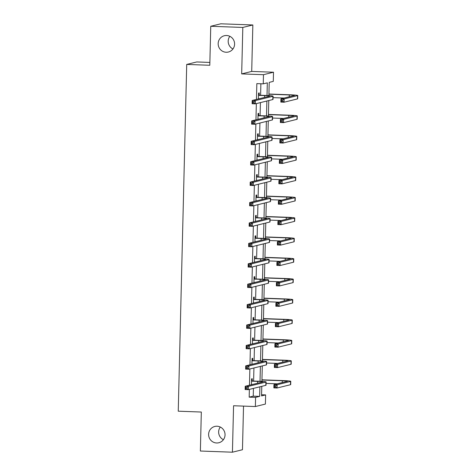 <?xml version="1.0" encoding="UTF-8"?>
<svg xmlns="http://www.w3.org/2000/svg" width="476" height="476" viewBox="0 0 476 476"><rect width="100%" height="100%" fill="white"/><g stroke="black" fill="none" stroke-linecap="round" stroke-linejoin="round"><path stroke-width="0.71" d="M217.02 426.228A8.389 8.199 76.1 0 1 218.829 442.751A8.389 8.199 76.1 0 1 208.661 435.445A8.389 8.199 76.1 0 1 217.02 426.228M226.57 35.498A8.389 8.199 76.1 0 1 228.379 52.021A8.389 8.199 76.1 0 1 218.21 44.708A8.389 8.199 76.1 0 1 226.57 35.498M223.393 439.693A8.389 8.199 76.1 0 1 220.275 427.043M232.942 48.957A8.389 8.199 76.1 0 1 229.825 36.307M261.586 394.759L265.626 394.907L265.4 404.065L255.368 406.54L255.588 397.383L259.658 396.377L259.89 386.798M209.868 62.433L196.749 61.951L186.717 64.427L178.244 411.193L201.324 412.037L200.372 451.028L232.431 452.2L242.462 449.725L243.528 406.111M186.717 64.427L209.797 65.272L210.755 26.275L220.787 23.8L252.845 24.972L242.814 27.447L241.677 73.899L263.478 74.696L273.51 72.221L273.284 81.378L269.22 82.384L268.892 95.605M241.677 73.899L251.709 71.424L252.845 24.972M251.709 71.424L273.51 72.221M210.755 26.275L242.814 27.447M267.012 95.498L267.322 82.848L263.252 83.853L256.838 83.621L256.457 99.424M256.35 103.607L255.957 119.839M255.856 124.022L255.457 140.253M255.356 144.436L254.957 160.662M254.856 164.851L254.458 181.076M254.357 185.265L253.958 201.491M253.857 205.674L253.458 221.905M253.357 226.088L252.964 242.32M252.857 246.503L252.464 262.728M252.363 266.917L251.965 283.143M251.863 287.331L251.465 303.557M251.364 307.74L250.965 323.972M250.864 328.154L250.465 344.386M250.364 348.569L249.971 364.8M249.864 368.983L249.472 385.209M249.364 389.398L249.18 397.151L253.244 396.145L253.434 388.392M253.613 381.044L253.934 367.978M254.113 360.63L254.434 347.563M254.612 340.215L254.934 327.155M255.112 319.801L255.434 306.74M255.612 299.386L255.927 286.326M256.112 278.972L256.427 265.911M256.606 258.563L256.927 245.497M257.105 238.149L257.427 225.083M257.605 217.734L257.927 204.674M258.105 197.32L258.426 184.26M258.605 176.905L258.92 163.845M259.105 156.497L259.42 143.431M259.599 136.082L259.92 123.016M260.098 115.668L260.42 102.608M260.598 95.254L260.878 83.764M259.188 95.033L259.241 92.915L258.563 93.082L258.42 98.937M258.688 115.448L258.742 113.324L258.063 113.49L257.921 119.351M258.194 135.862L258.242 133.738L257.564 133.905L257.421 139.766M257.695 156.277L257.742 154.153L257.064 154.319L256.921 160.18M257.195 176.691L257.248 174.567L256.57 174.734L256.427 180.594M256.695 197.106L256.748 194.981L256.07 195.148L255.927 201.003M256.195 217.514L256.249 215.39L255.57 215.563L255.428 221.417M255.695 237.929L255.749 235.804L255.071 235.971L254.928 241.832M255.195 258.343L255.249 256.219L254.571 256.385L254.428 262.246M254.702 278.757L254.749 276.633L254.071 276.8L253.928 282.661M254.202 299.172L254.249 297.048L253.577 297.214L253.428 303.075M253.702 319.58L253.756 317.462L253.077 317.629L252.935 323.484M253.202 339.995L253.256 337.871L252.577 338.037L252.435 343.898M252.702 360.409L252.756 358.285L252.078 358.452L251.935 364.313M252.203 380.824L252.256 378.7L251.578 378.866L251.435 384.727M255.368 406.54L233.567 405.748L232.431 452.2M249.18 397.151L255.588 397.383M263.252 83.853L263.478 74.696M261.788 386.333L261.556 395.913L265.626 394.907M268.773 100.543L268.399 116.013M268.274 120.958L267.899 136.428M267.774 141.372L267.399 156.842M267.28 161.786L266.899 177.256M266.78 182.195L266.399 197.671M266.28 202.609L265.9 218.079M265.781 223.024L265.4 238.494M265.281 243.438L264.906 258.908M264.781 263.853L264.406 279.323M264.281 284.267L263.906 299.737M263.787 304.676L263.406 320.152M263.287 325.09L262.907 340.56M262.788 345.505L262.407 360.975M262.288 365.919L261.913 381.389M260.027 381.282L260.39 366.389M260.527 360.873L260.89 345.975M261.026 340.459L261.389 325.56M261.52 320.045L261.889 305.146M262.02 299.63L262.383 284.731M262.52 279.216L262.883 264.317M263.02 258.807L263.383 243.908M263.52 238.393L263.882 223.494M264.019 217.978L264.382 203.079M264.513 197.564L264.882 182.665M265.013 177.149L265.382 162.251M265.513 156.735L265.876 141.842M266.013 136.326L266.376 121.428M266.512 115.912L266.875 101.013M253.244 396.145L259.658 396.377M258.426 98.806L259.474 98.681M258.908 95.384L264.626 95.593A6.557 0.375 -178.6 0 1 269.821 96.087A6.557 0.375 -178.6 0 1 269.678 96.164L252.203 100.472L255.41 100.591L272.885 96.277A9.835 0.565 1.4 0 0 273.099 96.17A9.835 0.565 1.4 0 0 265.305 95.426L258.51 95.206M259.039 98.663L258.42 98.895M258.522 94.736L259.587 95.218M254.071 101.626L255.41 100.591L255.326 103.863L252.125 103.744L252.203 100.472L252.786 101.578L252.756 102.887L254.041 102.929L254.071 101.626L252.786 101.578M254.041 102.929L255.326 103.863L272.808 99.549A9.835 0.565 1.4 0 0 273.016 99.436L273.099 96.17M252.125 103.744L252.756 102.887M282.798 99.984L281.512 99.936L281.483 101.245L282.762 101.293L282.798 99.984L284.136 98.948L284.053 102.221L280.852 102.102L280.929 98.835L284.136 98.948L297.542 95.64A9.835 0.565 1.4 0 0 297.756 95.533A9.835 0.565 1.4 0 0 289.961 94.789L268.934 94.022M268.928 94.212L289.283 94.956A6.557 0.375 -178.6 0 1 294.483 95.45A6.557 0.375 -178.6 0 1 294.341 95.527L280.929 98.835L281.512 99.936M273.063 97.639L284.13 98.044M282.762 101.293L284.053 102.221L297.464 98.913A9.835 0.565 1.4 0 0 297.678 98.8L297.756 95.533M280.852 102.102L281.483 101.245M257.927 119.22L258.974 119.095M258.409 115.799L264.126 116.007A6.557 0.375 -178.6 0 1 269.321 116.501A6.557 0.375 -178.6 0 1 269.184 116.572L251.703 120.886L254.91 121.005L272.385 116.691A9.835 0.565 1.4 0 0 272.599 116.578A9.835 0.565 1.4 0 0 264.805 115.841L258.01 115.614M258.539 119.077L257.921 119.303M258.022 115.15L259.087 115.632M253.571 122.034L254.91 121.005L254.833 124.272L251.625 124.159L251.703 120.886L252.292 121.987L252.256 123.296L253.541 123.344L253.571 122.034L252.292 121.987M253.541 123.344L254.833 124.272L272.308 119.964A9.835 0.565 1.4 0 0 272.522 119.851L272.599 116.578M251.625 124.159L252.256 123.296M257.427 139.635L258.474 139.504M257.915 136.213L263.627 136.422A6.557 0.375 -178.6 0 1 268.827 136.915A6.557 0.375 -178.6 0 1 268.684 136.987L251.203 141.301L254.41 141.414L271.885 137.106A9.835 0.565 1.4 0 0 272.099 136.993A9.835 0.565 1.4 0 0 264.305 136.255L257.516 136.029M258.04 139.492L257.421 139.718M257.528 135.559L258.593 136.041M253.071 142.449L254.41 141.414L254.333 144.686L251.126 144.573L251.203 141.301L251.792 142.401L251.756 143.71L253.042 143.758L253.071 142.449L251.792 142.401M253.042 143.758L254.333 144.686L271.808 140.378A9.835 0.565 1.4 0 0 272.022 140.265L272.099 136.993M251.126 144.573L251.756 143.71M282.298 120.398L281.019 120.351L280.983 121.66L282.268 121.707L282.298 120.398L283.636 119.363L283.559 122.635L280.352 122.516L280.429 119.244L283.636 119.363L297.048 116.055A9.835 0.565 1.4 0 0 297.256 115.942A9.835 0.565 1.4 0 0 289.462 115.204L268.434 114.436M268.428 114.627L288.783 115.37A6.557 0.375 -178.6 0 1 293.984 115.864A6.557 0.375 -178.6 0 1 293.841 115.936L280.429 119.244L281.019 120.351M272.564 118.054L283.636 118.459M282.268 121.707L283.559 122.635L296.964 119.327A9.835 0.565 1.4 0 0 297.179 119.214L297.256 115.942M280.352 122.516L280.983 121.66M281.798 140.813L280.519 140.765L280.483 142.074L281.768 142.116L281.798 140.813L283.137 139.777L283.059 143.05L279.852 142.931L279.93 139.658L283.137 139.777L296.548 136.469A9.835 0.565 1.4 0 0 296.762 136.356A9.835 0.565 1.4 0 0 288.962 135.618L267.934 134.851M267.928 135.041L288.283 135.785A6.557 0.375 -178.6 0 1 293.484 136.279A6.557 0.375 -178.6 0 1 293.341 136.35L279.93 139.658L280.519 140.765M272.064 138.468L283.137 138.867M281.768 142.116L283.059 143.05L296.465 139.742A9.835 0.565 1.4 0 0 296.679 139.629L296.762 136.356M279.852 142.931L280.483 142.074M256.927 160.049L257.98 159.918M257.415 156.622L263.127 156.83A6.557 0.375 -178.6 0 1 268.327 157.33A6.557 0.375 -178.6 0 1 268.184 157.401L250.709 161.715L253.91 161.828L271.391 157.52A9.835 0.565 1.4 0 0 271.6 157.407A9.835 0.565 1.4 0 0 263.805 156.663L257.016 156.443M257.54 159.9L256.927 160.132M257.028 155.973L258.093 156.455M252.572 162.863L253.91 161.828L253.833 165.101L250.626 164.982L250.709 161.715L251.292 162.816L251.263 164.125L252.542 164.172L252.572 162.863L251.292 162.816M252.542 164.172L253.833 165.101L271.308 160.787A9.835 0.565 1.4 0 0 271.522 160.68L271.6 157.407M250.626 164.982L251.263 164.125M256.427 180.458L257.48 180.333M256.915 177.036L262.627 177.245A6.557 0.375 -178.6 0 1 267.827 177.738A6.557 0.375 -178.6 0 1 267.685 177.816L250.209 182.124L253.41 182.243L270.892 177.929A9.835 0.565 1.4 0 0 271.106 177.822A9.835 0.565 1.4 0 0 263.305 177.078L256.516 176.858M257.04 180.315L256.427 180.547M256.528 176.388L257.593 176.87M252.078 183.278L253.41 182.243L253.333 185.515L250.126 185.396L250.209 182.124L250.792 183.23L250.763 184.539L252.042 184.587L252.078 183.278L250.792 183.23M252.042 184.587L253.333 185.515L270.808 181.201A9.835 0.565 1.4 0 0 271.022 181.094L271.106 177.822M250.126 185.396L250.763 184.539M255.927 200.872L256.98 200.747M256.415 197.451L262.127 197.659A6.557 0.375 -178.6 0 1 267.328 198.153A6.557 0.375 -178.6 0 1 267.185 198.23L249.71 202.538L252.917 202.657L270.392 198.343A9.835 0.565 1.4 0 0 270.606 198.236A9.835 0.565 1.4 0 0 262.806 197.492L256.017 197.272M256.546 200.729L255.927 200.961M256.029 196.802L257.094 197.284M251.578 203.692L252.917 202.657L252.833 205.929L249.626 205.81L249.71 202.538L250.293 203.645L250.263 204.954L251.542 205.001L251.578 203.692L250.293 203.645M251.542 205.001L252.833 205.929L270.314 201.616A9.835 0.565 1.4 0 0 270.523 201.503L270.606 198.236M249.626 205.81L250.263 204.954M281.298 161.221L280.019 161.18L279.983 162.483L281.268 162.53L281.298 161.221L282.637 160.192L282.56 163.464L279.352 163.345L279.43 160.073L282.637 160.192L296.048 156.884A9.835 0.565 1.4 0 0 296.262 156.771A9.835 0.565 1.4 0 0 288.462 156.027L267.435 155.259M267.435 155.456L287.784 156.199A6.557 0.375 -178.6 0 1 292.984 156.693A6.557 0.375 -178.6 0 1 292.841 156.765L279.43 160.073L280.019 161.18M271.564 158.877L282.637 159.281M281.268 162.53L282.56 163.464L295.971 160.156A9.835 0.565 1.4 0 0 296.179 160.043L296.262 156.771M279.352 163.345L279.983 162.483M280.798 181.636L279.519 181.588L279.489 182.897L280.769 182.945L280.798 181.636L282.137 180.606L282.06 183.873L278.853 183.76L278.936 180.487L282.137 180.606L295.548 177.298A9.835 0.565 1.4 0 0 295.763 177.185A9.835 0.565 1.4 0 0 287.968 176.441L266.941 175.674M266.935 175.87L287.29 176.608A6.557 0.375 -178.6 0 1 292.484 177.102A6.557 0.375 -178.6 0 1 292.341 177.179L278.936 180.487L279.519 181.588M271.064 179.291L282.137 179.696M280.769 182.945L282.06 183.873L295.471 180.565A9.835 0.565 1.4 0 0 295.679 180.458L295.763 177.185M278.853 183.76L279.489 182.897M280.305 202.05L279.019 202.002L278.99 203.311L280.269 203.359L280.305 202.05L281.643 201.015L281.56 204.287L278.353 204.168L278.436 200.902L281.643 201.015L295.049 197.707A9.835 0.565 1.4 0 0 295.263 197.6A9.835 0.565 1.4 0 0 287.468 196.856L266.441 196.088M266.435 196.279L286.79 197.022A6.557 0.375 -178.6 0 1 291.984 197.516A6.557 0.375 -178.6 0 1 291.842 197.594L278.436 200.902L279.019 202.002M270.57 199.706L281.637 200.11M280.269 203.359L281.56 204.287L294.971 200.979A9.835 0.565 1.4 0 0 295.185 200.872L295.263 197.6M278.353 204.168L278.99 203.311M279.805 222.465L278.519 222.417L278.49 223.726L279.769 223.774L279.805 222.465L281.143 221.429L281.06 224.702L277.853 224.583L277.936 221.316L281.143 221.429L294.549 218.121A9.835 0.565 1.4 0 0 294.763 218.014A9.835 0.565 1.4 0 0 286.969 217.27L265.941 216.503M265.935 216.693L286.29 217.437A6.557 0.375 -178.6 0 1 291.485 217.931A6.557 0.375 -178.6 0 1 291.348 218.002L277.936 221.316L278.519 222.417M270.07 220.12L281.137 220.525M279.769 223.774L281.06 224.702L294.471 221.394A9.835 0.565 1.4 0 0 294.686 221.28L294.763 218.014M277.853 224.583L278.49 223.726M279.305 242.879L278.02 242.831L277.99 244.14L279.275 244.188L279.305 242.879L280.644 241.844L280.56 245.116L277.359 244.997L277.437 241.725L280.644 241.844L294.055 238.535A9.835 0.565 1.4 0 0 294.263 238.422A9.835 0.565 1.4 0 0 286.469 237.685L265.441 236.917M265.435 237.107L285.79 237.851A6.557 0.375 -178.6 0 1 290.991 238.345A6.557 0.375 -178.6 0 1 290.848 238.416L277.437 241.725L278.02 242.831M269.571 240.535L280.638 240.939M279.275 244.188L280.56 245.116L293.972 241.808A9.835 0.565 1.4 0 0 294.186 241.695L294.263 238.422M277.359 244.997L277.99 244.14M278.805 263.287L277.526 263.246L277.49 264.555L278.775 264.596L278.805 263.287L280.144 262.258L280.066 265.531L276.859 265.412L276.937 262.139L280.144 262.258L293.555 258.95A9.835 0.565 1.4 0 0 293.763 258.837A9.835 0.565 1.4 0 0 285.969 258.093L264.942 257.332M264.936 257.522L285.291 258.266A6.557 0.375 -178.6 0 1 290.491 258.76A6.557 0.375 -178.6 0 1 290.348 258.831L276.937 262.139L277.526 263.246M269.071 260.943L280.144 261.348M278.775 264.596L280.066 265.531L293.472 262.222A9.835 0.565 1.4 0 0 293.686 262.109L293.763 258.837M276.859 265.412L277.49 264.555M278.305 283.702L277.026 283.654L276.99 284.963L278.276 285.011L278.305 283.702L279.644 282.673L279.567 285.939L276.36 285.826L276.437 282.554L279.644 282.673L293.055 279.364A9.835 0.565 1.4 0 0 293.27 279.251A9.835 0.565 1.4 0 0 285.469 278.508L264.442 277.74M264.436 277.936L284.791 278.674A6.557 0.375 -178.6 0 1 289.991 279.174A6.557 0.375 -178.6 0 1 289.848 279.245L276.437 282.554L277.026 283.654M268.571 281.358L279.644 281.762M278.276 285.011L279.567 285.939L292.972 282.631A9.835 0.565 1.4 0 0 293.186 282.524L293.27 279.251M276.36 285.826L276.99 284.963M277.805 304.116L276.526 304.069L276.496 305.378L277.776 305.425L277.805 304.116L279.144 303.081L279.067 306.354L275.86 306.241L275.943 302.968L279.144 303.081L292.556 299.773A9.835 0.565 1.4 0 0 292.77 299.666A9.835 0.565 1.4 0 0 284.969 298.922L263.942 298.154M263.942 298.345L284.291 299.089A6.557 0.375 -178.6 0 1 289.491 299.582A6.557 0.375 -178.6 0 1 289.349 299.66L275.943 302.968L276.526 304.069M268.071 301.772L279.144 302.177M277.776 305.425L279.067 306.354L292.478 303.045A9.835 0.565 1.4 0 0 292.686 302.938L292.77 299.666M275.86 306.241L276.496 305.378M277.312 324.531L276.026 324.483L275.997 325.792L277.276 325.84L277.312 324.531L278.644 323.496L278.567 326.768L275.36 326.649L275.443 323.382L278.644 323.496L292.056 320.187A9.835 0.565 1.4 0 0 292.27 320.08A9.835 0.565 1.4 0 0 284.475 319.337L263.448 318.569M263.442 318.759L283.797 319.503A6.557 0.375 -178.6 0 1 288.991 319.997A6.557 0.375 -178.6 0 1 288.849 320.074L275.443 323.382L276.026 324.483M267.577 322.187L278.644 322.591M277.276 325.84L278.567 326.768L291.978 323.46A9.835 0.565 1.4 0 0 292.187 323.347L292.27 320.08M275.36 326.649L275.997 325.792M276.812 344.945L275.527 344.898L275.497 346.207L276.776 346.254L276.812 344.945L278.151 343.91L278.067 347.183L274.86 347.063L274.944 343.791L278.151 343.91L291.556 340.602A9.835 0.565 1.4 0 0 291.77 340.489A9.835 0.565 1.4 0 0 283.976 339.751L262.948 338.983M262.942 339.174L283.297 339.918A6.557 0.375 -178.6 0 1 288.492 340.411A6.557 0.375 -178.6 0 1 288.355 340.483L274.944 343.791L275.527 344.898M267.078 342.601L278.145 343.006M276.776 346.254L278.067 347.183L291.479 343.874A9.835 0.565 1.4 0 0 291.693 343.761L291.77 340.489M274.86 347.063L275.497 346.207M276.312 365.36L275.027 365.312L274.997 366.621L276.276 366.663L276.312 365.36L277.651 364.324L277.567 367.597L274.366 367.478L274.444 364.205L277.651 364.324L291.056 361.016A9.835 0.565 1.4 0 0 291.27 360.903A9.835 0.565 1.4 0 0 283.476 360.165L262.449 359.398M262.443 359.588L282.798 360.332A6.557 0.375 -178.6 0 1 287.992 360.826A6.557 0.375 -178.6 0 1 287.855 360.897L274.444 364.205L275.027 365.312M266.578 363.015L277.645 363.414M276.276 366.663L277.567 367.597L290.979 364.289A9.835 0.565 1.4 0 0 291.193 364.176L291.27 360.903M274.366 367.478L274.997 366.621M275.812 385.768L274.527 385.727L274.497 387.03L275.782 387.077L275.812 385.768L277.151 384.739L277.068 388.011L273.867 387.892L273.944 384.62L277.151 384.739L290.562 381.431A9.835 0.565 1.4 0 0 290.771 381.318A9.835 0.565 1.4 0 0 282.976 380.574L261.949 379.806M261.943 380.003L282.298 380.746A6.557 0.375 -178.6 0 1 287.498 381.24A6.557 0.375 -178.6 0 1 287.355 381.312L273.944 384.62L274.527 385.727M266.078 383.424L277.145 383.829M275.782 387.077L277.068 388.011L290.479 384.703A9.835 0.565 1.4 0 0 290.693 384.59L290.771 381.318M273.867 387.892L274.497 387.03M255.428 221.286L256.481 221.161M255.915 217.865L261.633 218.073A6.557 0.375 -178.6 0 1 266.828 218.567A6.557 0.375 -178.6 0 1 266.685 218.639L249.21 222.952L252.417 223.071L269.892 218.758A9.835 0.565 1.4 0 0 270.106 218.645A9.835 0.565 1.4 0 0 262.312 217.907L255.517 217.687M256.046 221.144L255.428 221.376M255.529 217.217L256.594 217.699M251.078 224.101L252.417 223.071L252.334 226.344L249.132 226.225L249.21 222.952L249.793 224.059L249.763 225.362L251.042 225.41L251.078 224.101L249.793 224.059M251.042 225.41L252.334 226.344L269.815 222.03A9.835 0.565 1.4 0 0 270.023 221.917L270.106 218.645M249.132 226.225L249.763 225.362M254.934 241.701L255.981 241.57M255.416 238.28L261.134 238.488A6.557 0.375 -178.6 0 1 266.328 238.982A6.557 0.375 -178.6 0 1 266.185 239.053L248.71 243.367L251.917 243.486L269.392 239.172A9.835 0.565 1.4 0 0 269.606 239.059A9.835 0.565 1.4 0 0 261.812 238.321L255.017 238.095M255.547 241.558L254.928 241.784M255.029 237.625L256.094 238.113M250.578 244.515L251.917 243.486L251.834 246.752L248.633 246.639L248.71 243.367L249.293 244.468L249.263 245.777L250.549 245.824L250.578 244.515L249.293 244.468M250.549 245.824L251.834 246.752L269.315 242.445A9.835 0.565 1.4 0 0 269.529 242.332L269.606 239.059M248.633 246.639L249.263 245.777M254.434 262.115L255.481 261.984M254.916 258.694L260.634 258.902A6.557 0.375 -178.6 0 1 265.828 259.396A6.557 0.375 -178.6 0 1 265.691 259.468L248.21 263.781L251.417 263.894L268.892 259.587A9.835 0.565 1.4 0 0 269.107 259.474A9.835 0.565 1.4 0 0 261.312 258.73L254.523 258.51M255.047 261.973L254.428 262.199M254.529 258.04L255.594 258.522M250.078 264.93L251.417 263.894L251.34 267.167L248.133 267.054L248.21 263.781L248.799 264.882L248.764 266.191L250.049 266.239L250.078 264.93L248.799 264.882M250.049 266.239L251.34 267.167L268.815 262.859A9.835 0.565 1.4 0 0 269.029 262.746L269.107 259.474M248.133 267.054L248.764 266.191M253.934 282.53L254.981 282.399M254.422 279.103L260.134 279.311A6.557 0.375 -178.6 0 1 265.334 279.805A6.557 0.375 -178.6 0 1 265.191 279.882L247.71 284.196L250.917 284.309L268.399 280.001A9.835 0.565 1.4 0 0 268.607 279.888A9.835 0.565 1.4 0 0 260.812 279.144L254.023 278.924M254.547 282.381L253.934 282.613M254.035 278.454L255.1 278.936M249.579 285.344L250.917 284.309L250.84 287.581L247.633 287.462L247.71 284.196L248.299 285.297L248.264 286.606L249.549 286.653L249.579 285.344L248.299 285.297M249.549 286.653L250.84 287.581L268.315 283.268A9.835 0.565 1.4 0 0 268.529 283.16L268.607 279.888M247.633 287.462L248.264 286.606M253.434 302.938L254.487 302.813M253.922 299.517L259.634 299.725A6.557 0.375 -178.6 0 1 264.834 300.219A6.557 0.375 -178.6 0 1 264.692 300.296L247.217 304.604L250.418 304.723L267.899 300.41A9.835 0.565 1.4 0 0 268.107 300.302A9.835 0.565 1.4 0 0 260.312 299.559L253.524 299.339M254.047 302.795L253.434 303.028M253.535 298.868L254.6 299.35M249.079 305.759L250.418 304.723L250.34 307.996L247.133 307.877L247.217 304.604L247.8 305.711L247.77 307.02L249.049 307.068L249.079 305.759L247.8 305.711M249.049 307.068L250.34 307.996L267.815 303.682A9.835 0.565 1.4 0 0 268.03 303.575L268.107 300.302M247.133 307.877L247.77 307.02M252.935 323.353L253.988 323.228M253.422 319.932L259.134 320.14A6.557 0.375 -178.6 0 1 264.335 320.634A6.557 0.375 -178.6 0 1 264.192 320.711L246.717 325.019L249.924 325.138L267.399 320.824A9.835 0.565 1.4 0 0 267.613 320.717A9.835 0.565 1.4 0 0 259.813 319.973L253.024 319.753M253.547 323.21L252.935 323.442M253.036 319.283L254.101 319.765M248.585 326.173L249.924 325.138L249.84 328.41L246.633 328.291L246.717 325.019L247.3 326.125L247.27 327.434L248.549 327.476L248.585 326.173L247.3 326.125M248.549 327.476L249.84 328.41L267.316 324.096A9.835 0.565 1.4 0 0 267.53 323.983L267.613 320.717M246.633 328.291L247.27 327.434M252.435 343.767L253.488 343.642M252.923 340.346L258.635 340.554A6.557 0.375 -178.6 0 1 263.835 341.048A6.557 0.375 -178.6 0 1 263.692 341.119L246.217 345.433L249.424 345.552L266.899 341.238A9.835 0.565 1.4 0 0 267.113 341.125A9.835 0.565 1.4 0 0 259.313 340.388L252.524 340.161M253.053 343.624L252.435 343.85M252.536 339.697L253.601 340.179M248.085 346.582L249.424 345.552L249.341 348.819L246.134 348.706L246.217 345.433L246.8 346.534L246.77 347.843L248.05 347.891L248.085 346.582L246.8 346.534M248.05 347.891L249.341 348.819L266.822 344.511A9.835 0.565 1.4 0 0 267.03 344.398L267.113 341.125M246.134 348.706L246.77 347.843M251.935 364.182L252.988 364.051M252.423 360.76L258.141 360.969A6.557 0.375 -178.6 0 1 263.335 361.462A6.557 0.375 -178.6 0 1 263.192 361.534L245.717 365.848L248.924 365.961L266.399 361.653A9.835 0.565 1.4 0 0 266.614 361.54A9.835 0.565 1.4 0 0 258.819 360.802L252.024 360.576M252.554 364.039L251.935 364.265M252.036 360.106L253.101 360.588M247.585 366.996L248.924 365.961L248.841 369.233L245.64 369.12L245.717 365.848L246.3 366.948L246.27 368.257L247.556 368.305L247.585 366.996L246.3 366.948M247.556 368.305L248.841 369.233L266.322 364.925A9.835 0.565 1.4 0 0 266.53 364.812L266.614 361.54M245.64 369.12L246.27 368.257M251.441 384.596L252.488 384.465M251.923 381.169L257.641 381.377A6.557 0.375 -178.6 0 1 262.835 381.877A6.557 0.375 -178.6 0 1 262.698 381.948L245.217 386.262L248.424 386.375L265.9 382.067A9.835 0.565 1.4 0 0 266.114 381.954A9.835 0.565 1.4 0 0 258.319 381.211L251.524 380.99M252.054 384.447L251.435 384.679M251.536 380.52L252.601 381.002M247.086 387.41L248.424 386.375L248.347 389.648L245.14 389.529L245.217 386.262L245.806 387.363L245.771 388.672L247.056 388.719L247.086 387.41L245.806 387.363M247.056 388.719L248.347 389.648L265.822 385.334A9.835 0.565 1.4 0 0 266.036 385.227L266.114 381.954M245.14 389.529L245.771 388.672M264.626 95.593L264.579 97.419M272.885 96.277L272.808 99.549M289.283 94.956L289.235 96.783M297.542 95.64L297.464 98.913M264.126 116.007L264.079 117.834M272.385 116.691L272.308 119.964M263.627 136.422L263.579 138.248M271.885 137.106L271.808 140.378M288.783 115.37L288.742 117.197M297.048 116.055L296.964 119.327M288.283 135.785L288.242 137.612M296.548 136.469L296.465 139.742M263.127 156.83L263.085 158.657M271.391 157.52L271.308 160.787M262.627 177.245L262.585 179.071M270.892 177.929L270.808 181.201M262.127 197.659L262.086 199.486M270.392 198.343L270.314 201.616M287.784 156.199L287.742 158.026M296.048 156.884L295.971 160.156M287.29 176.608L287.242 178.435M295.548 177.298L295.471 180.565M286.79 197.022L286.742 198.849M295.049 197.707L294.971 200.979M286.29 217.437L286.243 219.263M294.549 218.121L294.471 221.394M285.79 237.851L285.749 239.678M294.055 238.535L293.972 241.808M285.291 258.266L285.249 260.092M293.555 258.95L293.472 262.222M284.791 278.674L284.749 280.501M293.055 279.364L292.972 282.631M284.291 299.089L284.249 300.915M292.556 299.773L292.478 303.045M283.797 319.503L283.75 321.33M292.056 320.187L291.978 323.46M283.297 339.918L283.25 341.744M291.556 340.602L291.479 343.874M282.798 360.332L282.75 362.159M291.056 361.016L290.979 364.289M282.298 380.746L282.256 382.573M290.562 381.431L290.479 384.703M261.633 218.073L261.586 219.9M269.892 218.758L269.815 222.03M261.134 238.488L261.086 240.315M269.392 239.172L269.315 242.445M260.634 258.902L260.586 260.729M268.892 259.587L268.815 262.859M260.134 279.311L260.092 281.137M268.399 280.001L268.315 283.268M259.634 299.725L259.593 301.552M267.899 300.41L267.815 303.682M259.134 320.14L259.093 321.966M267.399 320.824L267.316 324.096M258.635 340.554L258.593 342.381M266.899 341.238L266.822 344.511M258.141 360.969L258.093 362.795M266.399 361.653L266.322 364.925M257.641 381.377L257.593 383.204M265.9 382.067L265.822 385.334"/></g></svg>
